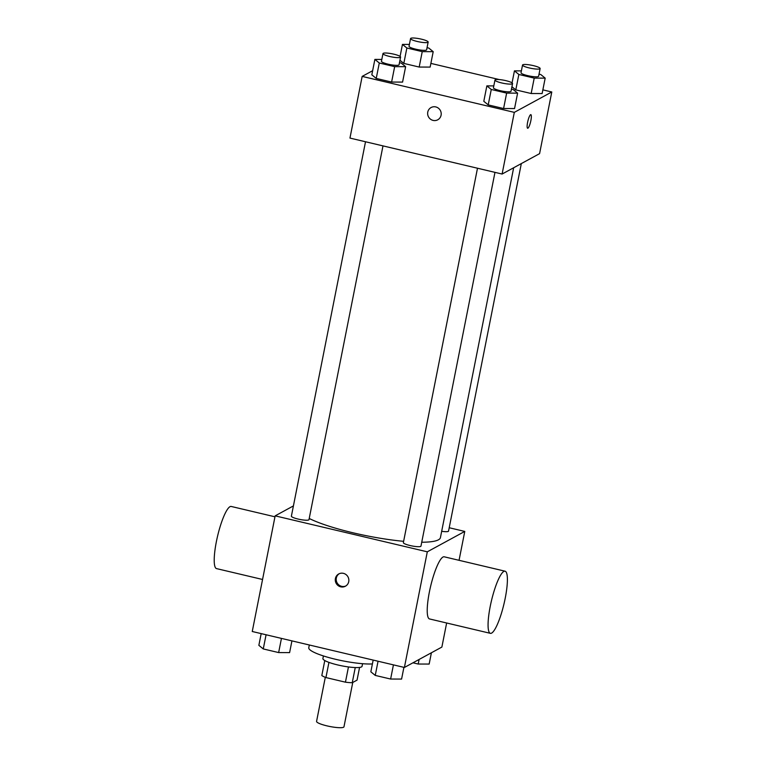 <?xml version="1.0" encoding="UTF-8"?>
<svg xmlns="http://www.w3.org/2000/svg" width="766" height="766" viewBox="0 0 766 766"><rect width="100%" height="100%" fill="white"/><g stroke="black" fill="none" stroke-linecap="round" stroke-linejoin="round"><path stroke-width="1.15" d="M325.301 677.316L316.569 721.38A13.97 2.442 11.2 0 0 329.801 726.484A13.97 2.442 11.2 0 0 343.972 726.8L352.762 682.458M359.57 667.425L357.052 680.122L352.245 682.736A18.968 3.313 11.2 0 1 345.447 682.18L325.933 677.565A18.968 3.313 11.2 0 1 321.816 675.545L324.784 660.541M328.94 662.379L325.933 677.565M348.463 666.937L345.447 682.18M362.577 663.691L362.059 666.286A19.954 3.485 -168.8 0 1 337.806 664.965A19.954 3.485 -168.8 0 1 322.907 658.54L323.424 655.945M355.252 667.55L352.245 682.736M309.32 644.982L308.775 647.73A35.916 6.272 11.2 0 0 332.434 658.521A35.916 6.272 11.2 0 0 372.4 663.94M446.645 622.997L441.877 647.069L404.4 667.464L252.253 631.5L275.157 515.853L293.416 505.914M449.211 527.745L464.77 531.422L427.304 551.817L404.4 667.464M427.304 551.817L275.157 515.853M335.412 578.522A6.98 6.731 61.4 0 1 347.984 576.875A6.98 6.731 61.4 0 1 338.084 585.569A6.98 6.731 61.4 0 1 335.412 578.522M309.215 518.477A71.841 12.543 11.2 0 0 403.625 541.323M421.731 542.242A71.841 12.543 11.2 0 0 440.431 537.588L513.66 167.754M441.685 531.298A8.972 1.57 11.2 0 0 448.541 531.116L521.32 163.589M477.496 168.223L403.366 542.634A8.972 1.57 11.2 0 0 411.859 545.919A8.972 1.57 11.2 0 0 420.965 546.12L494.97 172.36M365.516 141.758L291.386 516.169A8.972 1.57 11.2 0 0 299.879 519.444A8.972 1.57 11.2 0 0 308.985 519.654L382.99 145.885M464.77 531.422L459.054 560.31M490.393 633.338L429.535 618.947A31.933 6.463 -76.7 0 1 430.597 586.392A31.933 6.463 -76.7 0 1 444.223 556.805L505.081 571.197A31.933 6.463 -76.7 0 1 504.65 600.965A31.933 6.463 -76.7 0 1 491.628 633.099A31.933 6.463 -76.7 0 1 490.393 633.338A31.933 6.463 -76.7 0 1 491.446 600.774A31.933 6.463 -76.7 0 1 505.081 571.197M274.965 516.801L231.217 506.46A31.933 6.463 103.3 0 0 229.982 506.69A31.933 6.463 103.3 0 0 216.96 538.833A31.933 6.463 103.3 0 0 216.529 568.602L262.556 579.479M345.868 585.952A6.98 6.731 61.4 0 1 339.214 573.724M542.864 89.861L551.788 91.977L539.58 153.65L502.103 174.045L349.957 138.081L362.165 76.399L372.64 70.702M551.788 91.977L514.312 112.363L502.103 174.045M514.312 112.363L362.165 76.399M437.769 119.793A6.98 6.731 61.4 0 1 427.773 112.085A6.98 6.731 61.4 0 1 440.335 110.438A6.98 6.731 61.4 0 1 430.444 119.142A6.98 6.731 61.4 0 1 431.086 107.527M542.127 93.557L531.164 93.519L515.796 89.89L511.927 86.73L515.796 89.89L531.164 93.519L542.127 93.557L545.181 78.132L534.218 78.103L518.85 74.465L514.436 70.865L521.378 70.884M402.571 82.096L391.608 82.058L376.23 78.429L371.826 74.829L376.23 78.429L391.608 82.058L402.571 82.096L405.626 66.671L394.662 66.642L379.285 63.003L374.88 59.403L381.822 59.422M399.546 56.062L400.139 56.129M430.885 63.396L499.298 79.568M511.238 82.393L512.119 82.594M514.551 108.561L503.588 108.533L488.21 104.894L483.806 101.294L488.21 104.894L503.588 108.533L514.551 108.561L517.605 93.146L506.642 93.107L491.265 89.478L486.86 85.878L493.802 85.897M430.147 67.082L419.184 67.054L403.816 63.415L399.948 60.255L403.816 63.415L419.184 67.054L430.147 67.082L433.202 51.667L422.238 51.628L406.87 47.999L402.456 44.399L409.398 44.418M527.898 128.19A6.98 1.417 -76.7 0 1 527.63 128.238A6.98 1.417 -76.7 0 1 527.86 121.124A6.98 1.417 -76.7 0 1 530.838 114.651A6.98 1.417 -76.7 0 1 530.752 121.162A6.98 1.417 -76.7 0 1 527.898 128.19M427.055 47.655L428.797 48.067L433.202 51.667M410.557 38.578L409.034 46.286A8.972 1.57 11.2 0 0 417.527 49.57A8.972 1.57 11.2 0 0 426.633 49.771L428.156 42.063A8.972 1.57 11.2 0 0 420.572 38.97A8.972 1.57 11.2 0 0 410.806 38.3A8.972 1.57 11.2 0 0 410.557 38.578A8.972 1.57 11.2 0 0 419.05 41.862A8.972 1.57 11.2 0 0 428.156 42.063M422.238 51.628L419.184 67.054M406.87 47.999L403.816 63.415M402.456 44.399L400.082 56.387M539.034 74.12L540.777 74.532L545.181 78.132M522.536 65.053L521.014 72.76A8.972 1.57 11.2 0 0 529.507 76.035A8.972 1.57 11.2 0 0 538.613 76.246L540.135 68.538A8.972 1.57 11.2 0 0 532.552 65.445A8.972 1.57 11.2 0 0 522.785 64.765A8.972 1.57 11.2 0 0 522.536 65.053A8.972 1.57 11.2 0 0 531.029 68.327A8.972 1.57 11.2 0 0 540.135 68.538M534.218 78.103L531.164 93.519M518.85 74.465L515.796 89.89M514.436 70.865L512.061 82.862M399.469 62.659L401.221 63.071L405.626 66.671M382.981 53.582L381.449 61.299A8.972 1.57 11.2 0 0 389.951 64.574A8.972 1.57 11.2 0 0 399.057 64.784L400.58 57.067A8.972 1.57 11.2 0 0 392.987 53.984A8.972 1.57 11.2 0 0 383.23 53.304A8.972 1.57 11.2 0 0 382.981 53.582A8.972 1.57 11.2 0 0 391.474 56.866A8.972 1.57 11.2 0 0 400.58 57.067M394.662 66.642L391.608 82.058M379.285 63.003L376.23 78.429M374.88 59.403L371.826 74.829M511.449 89.124L513.191 89.545L517.605 93.146M494.96 80.057L493.428 87.764A8.972 1.57 11.2 0 0 501.931 91.049A8.972 1.57 11.2 0 0 511.027 91.25L512.559 83.542A8.972 1.57 11.2 0 0 504.966 80.449A8.972 1.57 11.2 0 0 495.209 79.779A8.972 1.57 11.2 0 0 494.96 80.057A8.972 1.57 11.2 0 0 503.453 83.331A8.972 1.57 11.2 0 0 512.559 83.542M506.642 93.107L503.588 108.533M491.265 89.478L488.21 104.894M486.86 85.878L483.806 101.294M431.402 652.766L429.161 664.065L418.198 664.036L412.97 662.801M419.107 659.459L418.198 664.036M291.932 640.874L289.605 652.603L278.642 652.575L263.265 648.936L258.86 645.336L261.187 633.606M281.448 638.394L278.642 652.575M266.08 634.765L263.265 648.936M403.912 667.349L401.585 679.078L390.622 679.04L375.244 675.411L370.84 671.811L373.166 660.081M393.427 664.869L390.622 679.04M378.059 661.23L375.244 675.411"/></g></svg>
